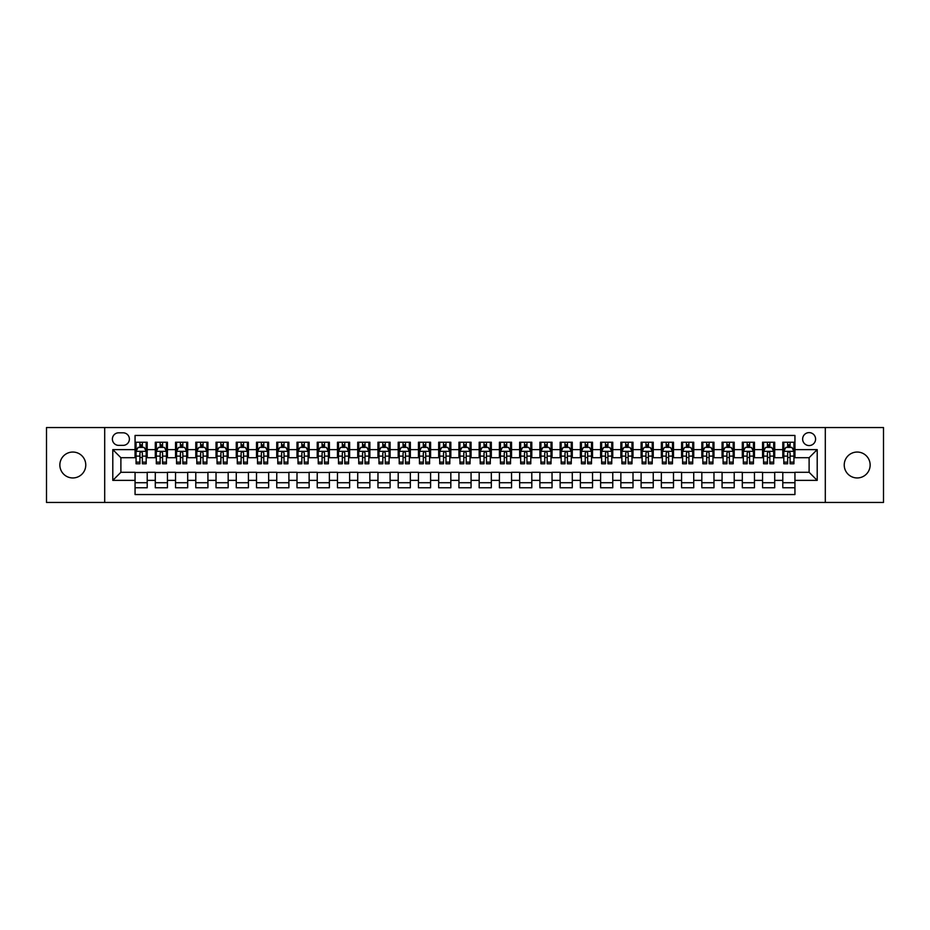 <?xml version="1.0" encoding="UTF-8"?>
<svg xmlns="http://www.w3.org/2000/svg" width="930" height="930" viewBox="0 0 930 930"><rect width="100%" height="100%" fill="white"/><g stroke="black" fill="none" stroke-linecap="round" stroke-linejoin="round"><path stroke-width="1.4" d="M857.181 452.05A12.95 12.95 0 0 0 844.231 465A12.95 12.95 0 0 0 857.181 477.95A12.95 12.95 0 0 0 870.143 465A12.95 12.95 0 0 0 857.181 452.05M72.819 452.05A12.95 12.95 0 0 0 59.857 465A12.95 12.95 0 0 0 72.819 477.95A12.95 12.95 0 0 0 85.769 465A12.95 12.95 0 0 0 72.819 452.05M809.112 432.613A6.475 6.475 0 0 0 802.637 439.088A6.475 6.475 0 0 0 809.112 445.563A6.475 6.475 0 0 0 815.587 439.088A6.475 6.475 0 0 0 809.112 432.613M825.305 502.444L883.5 502.444L883.5 427.556L825.305 427.556L825.305 502.444L104.695 502.444L104.695 427.556L46.5 427.556L46.5 502.444L104.695 502.444M794.941 442.227L782.793 442.227L782.793 449.62L774.702 449.62L774.702 457.711L782.793 457.711L782.793 449.62M774.702 449.62L774.702 442.227L762.554 442.227L762.554 449.62L754.463 449.62L754.463 457.711L762.554 457.711L762.554 449.62M754.463 449.62L754.463 442.227L742.314 442.227L742.314 449.62L734.212 449.62L734.212 457.711L742.314 457.711L742.314 449.62M734.212 449.62L734.212 442.227L722.075 442.227L722.075 449.62L713.973 449.62L713.973 457.711L722.075 457.711L722.075 449.62M713.973 449.62L713.973 442.227L701.825 442.227L701.825 449.62L693.734 449.62L693.734 457.711L701.825 457.711L701.825 449.62M693.734 449.62L693.734 442.227L681.585 442.227L681.585 449.62L673.494 449.62L673.494 457.711L681.585 457.711L681.585 449.62M673.494 449.62L673.494 442.227L661.346 442.227L661.346 449.62L653.244 449.62L653.244 457.711L661.346 457.711L661.346 449.62M653.244 449.62L653.244 442.227L641.107 442.227L641.107 449.62L633.005 449.62L633.005 457.711L641.107 457.711L641.107 449.62M633.005 449.62L633.005 442.227L620.856 442.227L620.856 449.62L612.765 449.62L612.765 457.711L620.856 457.711L620.856 449.62M612.765 449.62L612.765 442.227L600.617 442.227L600.617 449.62L592.526 449.62L592.526 457.711L600.617 457.711L600.617 449.62M592.526 449.62L592.526 442.227L580.378 442.227L580.378 449.62L572.287 449.62L572.287 457.711L580.378 457.711L580.378 449.62M572.287 449.62L572.287 442.227L560.139 442.227L560.139 449.62L552.036 449.62L552.036 457.711L560.139 457.711L560.139 449.62M552.036 449.62L552.036 442.227L539.9 442.227L539.9 449.62L531.797 449.62L531.797 457.711L539.9 457.711L539.9 449.62M531.797 449.62L531.797 442.227L519.649 442.227L519.649 449.62L511.558 449.62L511.558 457.711L519.649 457.711L519.649 449.62M511.558 449.62L511.558 442.227L499.41 442.227L499.41 449.62L491.319 449.62L491.319 457.711L499.41 457.711L499.41 449.62M491.319 449.62L491.319 442.227L479.171 442.227L479.171 449.62L471.068 449.62L471.068 457.711L479.171 457.711L479.171 449.62M471.068 449.62L471.068 442.227L458.932 442.227L458.932 449.62L450.829 449.62L450.829 457.711L458.932 457.711L458.932 449.62M450.829 449.62L450.829 442.227L438.681 442.227L438.681 449.62L430.59 449.62L430.59 457.711L438.681 457.711L438.681 449.62M430.59 449.62L430.59 442.227L418.442 442.227L418.442 449.62L410.351 449.62L410.351 457.711L418.442 457.711L418.442 449.62M410.351 449.62L410.351 442.227L398.203 442.227L398.203 449.62L390.1 449.62L390.1 457.711L398.203 457.711L398.203 449.62M390.1 449.62L390.1 442.227L377.964 442.227L377.964 449.62L369.861 449.62L369.861 457.711L377.964 457.711L377.964 449.62M369.861 449.62L369.861 442.227L357.713 442.227L357.713 449.62L349.622 449.62L349.622 457.711L357.713 457.711L357.713 449.62M349.622 449.62L349.622 442.227L337.474 442.227L337.474 449.62L329.383 449.62L329.383 457.711L337.474 457.711L337.474 449.62M329.383 449.62L329.383 442.227L317.235 442.227L317.235 449.62L309.144 449.62L309.144 457.711L317.235 457.711L317.235 449.62M309.144 449.62L309.144 442.227L296.995 442.227L296.995 449.62L288.893 449.62L288.893 457.711L296.995 457.711L296.995 449.62M288.893 449.62L288.893 442.227L276.756 442.227L276.756 449.62L268.654 449.62L268.654 457.711L276.756 457.711L276.756 449.62M268.654 449.62L268.654 442.227L256.506 442.227L256.506 449.62L248.415 449.62L248.415 457.711L256.506 457.711L256.506 449.62M248.415 449.62L248.415 442.227L236.267 442.227L236.267 449.62L228.176 449.62L228.176 457.711L236.267 457.711L236.267 449.62M228.176 449.62L228.176 442.227L216.027 442.227L216.027 449.62L207.925 449.62L207.925 457.711L216.027 457.711L216.027 449.62M207.925 449.62L207.925 442.227L195.788 442.227L195.788 449.62L187.686 449.62L187.686 457.711L195.788 457.711L195.788 449.62M187.686 449.62L187.686 442.227L175.538 442.227L175.538 449.62L167.447 449.62L167.447 457.711L175.538 457.711L175.538 449.62M167.447 449.62L167.447 442.227L155.298 442.227L155.298 457.711L147.207 457.711L147.207 442.227L135.059 442.227M135.059 487.773L147.207 487.773L147.207 472.289L155.298 472.289L155.298 487.773L167.447 487.773L167.447 472.289L175.538 472.289L175.538 480.38L167.447 480.38M175.538 480.38L175.538 487.773L187.686 487.773L187.686 472.289L195.788 472.289L195.788 480.38L187.686 480.38M195.788 480.38L195.788 487.773L207.925 487.773L207.925 472.289L216.027 472.289L216.027 480.38L207.925 480.38M216.027 480.38L216.027 487.773L228.176 487.773L228.176 472.289L236.267 472.289L236.267 480.38L228.176 480.38M236.267 480.38L236.267 487.773L248.415 487.773L248.415 472.289L256.506 472.289L256.506 480.38L248.415 480.38M256.506 480.38L256.506 487.773L268.654 487.773L268.654 472.289L276.756 472.289L276.756 480.38L268.654 480.38M276.756 480.38L276.756 487.773L288.893 487.773L288.893 472.289L296.995 472.289L296.995 480.38L288.893 480.38M296.995 480.38L296.995 487.773L309.144 487.773L309.144 472.289L317.235 472.289L317.235 480.38L309.144 480.38M317.235 480.38L317.235 487.773L329.383 487.773L329.383 472.289L337.474 472.289L337.474 480.38L329.383 480.38M337.474 480.38L337.474 487.773L349.622 487.773L349.622 472.289L357.713 472.289L357.713 480.38L349.622 480.38M357.713 480.38L357.713 487.773L369.861 487.773L369.861 472.289L377.964 472.289L377.964 480.38L369.861 480.38M377.964 480.38L377.964 487.773L390.1 487.773L390.1 472.289L398.203 472.289L398.203 480.38L390.1 480.38M398.203 480.38L398.203 487.773L410.351 487.773L410.351 472.289L418.442 472.289L418.442 480.38L410.351 480.38M418.442 480.38L418.442 487.773L430.59 487.773L430.59 472.289L438.681 472.289L438.681 480.38L430.59 480.38M438.681 480.38L438.681 487.773L450.829 487.773L450.829 472.289L458.932 472.289L458.932 480.38L450.829 480.38M458.932 480.38L458.932 487.773L471.068 487.773L471.068 472.289L479.171 472.289L479.171 480.38L471.068 480.38M479.171 480.38L479.171 487.773L491.319 487.773L491.319 472.289L499.41 472.289L499.41 480.38L491.319 480.38M499.41 480.38L499.41 487.773L511.558 487.773L511.558 472.289L519.649 472.289L519.649 480.38L511.558 480.38M519.649 480.38L519.649 487.773L531.797 487.773L531.797 472.289L539.9 472.289L539.9 480.38L531.797 480.38M539.9 480.38L539.9 487.773L552.036 487.773L552.036 472.289L560.139 472.289L560.139 480.38L552.036 480.38M560.139 480.38L560.139 487.773L572.287 487.773L572.287 472.289L580.378 472.289L580.378 480.38L572.287 480.38M580.378 480.38L580.378 487.773L592.526 487.773L592.526 472.289L600.617 472.289L600.617 480.38L592.526 480.38M600.617 480.38L600.617 487.773L612.765 487.773L612.765 472.289L620.856 472.289L620.856 480.38L612.765 480.38M620.856 480.38L620.856 487.773L633.005 487.773L633.005 472.289L641.107 472.289L641.107 480.38L633.005 480.38M641.107 480.38L641.107 487.773L653.244 487.773L653.244 472.289L661.346 472.289L661.346 480.38L653.244 480.38M661.346 480.38L661.346 487.773L673.494 487.773L673.494 472.289L681.585 472.289L681.585 480.38L673.494 480.38M681.585 480.38L681.585 487.773L693.734 487.773L693.734 472.289L701.825 472.289L701.825 480.38L693.734 480.38M701.825 480.38L701.825 487.773L713.973 487.773L713.973 472.289L722.075 472.289L722.075 480.38L713.973 480.38M722.075 480.38L722.075 487.773L734.212 487.773L734.212 472.289L742.314 472.289L742.314 480.38L734.212 480.38M742.314 480.38L742.314 487.773L754.463 487.773L754.463 472.289L762.554 472.289L762.554 480.38L754.463 480.38M762.554 480.38L762.554 487.773L774.702 487.773L774.702 472.289L782.793 472.289L782.793 480.38L774.702 480.38M118.656 445.365L123.12 445.365A6.278 6.278 0 0 0 129.386 439.088A6.278 6.278 0 0 0 123.12 432.81L118.656 432.81A6.278 6.278 0 0 0 112.391 439.088A6.278 6.278 0 0 0 118.656 445.365M825.305 427.556L104.695 427.556M794.941 449.62L794.941 435.449L135.059 435.449L135.059 457.711L120.888 457.711L120.888 472.289L135.059 472.289L135.059 494.551L794.941 494.551L794.941 472.289L809.112 472.289L809.112 457.711L794.941 457.711L794.941 449.62L817.203 449.62L817.203 480.38L794.941 480.38M135.059 480.38L112.797 480.38L112.797 449.62L135.059 449.62M782.793 480.38L782.793 487.773L794.941 487.773M135.059 447.284L136.071 447.284M139.919 447.284L142.348 447.284M146.196 447.284L147.207 447.284M135.059 457.514L136.071 457.514M139.919 457.514L142.348 457.514M146.196 457.514L147.207 457.514M135.059 472.487L147.207 472.487M135.059 482.717L147.207 482.717M155.298 457.514L156.31 457.514M160.158 457.514L162.587 457.514M166.435 457.514L167.447 457.514M155.298 447.284L156.31 447.284M160.158 447.284L162.587 447.284M166.435 447.284L167.447 447.284M155.298 472.487L167.447 472.487M155.298 482.717L167.447 482.717M175.538 472.487L187.686 472.487M175.538 482.717L187.686 482.717M175.538 447.284L176.549 447.284M180.397 447.284L182.826 447.284M186.674 447.284L187.686 447.284M175.538 457.514L176.549 457.514M180.397 457.514L182.826 457.514M186.674 457.514L187.686 457.514M195.788 472.487L207.925 472.487M195.788 482.717L207.925 482.717M195.788 447.284L196.8 447.284M200.636 447.284L203.066 447.284M206.913 447.284L207.925 447.284M195.788 457.514L196.8 457.514M200.636 457.514L203.066 457.514M206.913 457.514L207.925 457.514M216.027 472.487L228.176 472.487M216.027 482.717L228.176 482.717M216.027 447.284L217.039 447.284M220.887 447.284L223.316 447.284M227.164 447.284L228.176 447.284M216.027 457.514L217.039 457.514M220.887 457.514L223.316 457.514M227.164 457.514L228.176 457.514M236.267 472.487L248.415 472.487M236.267 482.717L248.415 482.717M236.267 447.284L237.278 447.284M241.126 447.284L243.555 447.284M247.403 447.284L248.415 447.284M236.267 457.514L237.278 457.514M241.126 457.514L243.555 457.514M247.403 457.514L248.415 457.514M256.506 472.487L268.654 472.487M256.506 482.717L268.654 482.717M256.506 447.284L257.517 447.284M261.365 447.284L263.795 447.284M267.642 447.284L268.654 447.284M256.506 457.514L257.517 457.514M261.365 457.514L263.795 457.514M267.642 457.514L268.654 457.514M276.756 472.487L288.893 472.487M276.756 482.717L288.893 482.717M276.756 447.284L277.768 447.284M281.604 447.284L284.034 447.284M287.882 447.284L288.893 447.284M276.756 457.514L277.768 457.514M281.604 457.514L284.034 457.514M287.882 457.514L288.893 457.514M296.995 472.487L309.144 472.487M296.995 482.717L309.144 482.717M296.995 447.284L298.007 447.284M301.855 447.284L304.284 447.284M308.121 447.284L309.144 447.284M296.995 457.514L298.007 457.514M301.855 457.514L304.284 457.514M308.121 457.514L309.144 457.514M317.235 472.487L329.383 472.487M317.235 482.717L329.383 482.717M317.235 447.284L318.246 447.284M322.094 447.284L324.524 447.284M328.371 447.284L329.383 447.284M317.235 457.514L318.246 457.514M322.094 457.514L324.524 457.514M328.371 457.514L329.383 457.514M337.474 472.487L349.622 472.487M337.474 482.717L349.622 482.717M337.474 447.284L338.485 447.284M342.333 447.284L344.763 447.284M348.611 447.284L349.622 447.284M337.474 457.514L338.485 457.514M342.333 457.514L344.763 457.514M348.611 457.514L349.622 457.514M357.713 472.487L369.861 472.487M357.713 482.717L369.861 482.717M357.713 447.284L358.736 447.284M362.572 447.284L365.002 447.284M368.85 447.284L369.861 447.284M357.713 457.514L358.736 457.514M362.572 457.514L365.002 457.514M368.85 457.514L369.861 457.514M377.964 472.487L390.1 472.487M377.964 482.717L390.1 482.717M377.964 447.284L378.975 447.284M382.823 447.284L385.252 447.284M389.089 447.284L390.1 447.284M377.964 457.514L378.975 457.514M382.823 457.514L385.252 457.514M389.089 457.514L390.1 457.514M398.203 472.487L410.351 472.487M398.203 482.717L410.351 482.717M398.203 447.284L399.214 447.284M403.062 447.284L405.492 447.284M409.34 447.284L410.351 447.284M398.203 457.514L399.214 457.514M403.062 457.514L405.492 457.514M409.34 457.514L410.351 457.514M418.442 472.487L430.59 472.487M418.442 482.717L430.59 482.717M418.442 447.284L419.453 447.284M423.301 447.284L425.731 447.284M429.579 447.284L430.59 447.284M418.442 457.514L419.453 457.514M423.301 457.514L425.731 457.514M429.579 457.514L430.59 457.514M438.681 472.487L450.829 472.487M438.681 482.717L450.829 482.717M438.681 447.284L439.692 447.284M443.54 447.284L445.97 447.284M449.818 447.284L450.829 447.284M438.681 457.514L439.692 457.514M443.54 457.514L445.97 457.514M449.818 457.514L450.829 457.514M458.932 472.487L471.068 472.487M458.932 482.717L471.068 482.717M458.932 447.284L459.943 447.284M463.791 447.284L466.209 447.284M470.057 447.284L471.068 447.284M458.932 457.514L459.943 457.514M463.791 457.514L466.209 457.514M470.057 457.514L471.068 457.514M479.171 472.487L491.319 472.487M479.171 482.717L491.319 482.717M479.171 447.284L480.182 447.284M484.03 447.284L486.46 447.284M490.308 447.284L491.319 447.284M479.171 457.514L480.182 457.514M484.03 457.514L486.46 457.514M490.308 457.514L491.319 457.514M499.41 472.487L511.558 472.487M499.41 482.717L511.558 482.717M499.41 447.284L500.421 447.284M504.269 447.284L506.699 447.284M510.547 447.284L511.558 447.284M499.41 457.514L500.421 457.514M504.269 457.514L506.699 457.514M510.547 457.514L511.558 457.514M519.649 472.487L531.797 472.487M519.649 482.717L531.797 482.717M519.649 447.284L520.661 447.284M524.508 447.284L526.938 447.284M530.786 447.284L531.797 447.284M519.649 457.514L520.661 457.514M524.508 457.514L526.938 457.514M530.786 457.514L531.797 457.514M539.9 472.487L552.036 472.487M539.9 482.717L552.036 482.717M539.9 447.284L540.911 447.284M544.748 447.284L547.177 447.284M551.025 447.284L552.036 447.284M539.9 457.514L540.911 457.514M544.748 457.514L547.177 457.514M551.025 457.514L552.036 457.514M560.139 472.487L572.287 472.487M560.139 482.717L572.287 482.717M560.139 447.284L561.15 447.284M564.998 447.284L567.428 447.284M571.264 447.284L572.287 447.284M560.139 457.514L561.15 457.514M564.998 457.514L567.428 457.514M571.264 457.514L572.287 457.514M580.378 472.487L592.526 472.487M580.378 482.717L592.526 482.717M580.378 447.284L581.389 447.284M585.237 447.284L587.667 447.284M591.515 447.284L592.526 447.284M580.378 457.514L581.389 457.514M585.237 457.514L587.667 457.514M591.515 457.514L592.526 457.514M600.617 472.487L612.765 472.487M600.617 482.717L612.765 482.717M600.617 447.284L601.629 447.284M605.477 447.284L607.906 447.284M611.754 447.284L612.765 447.284M600.617 457.514L601.629 457.514M605.477 457.514L607.906 457.514M611.754 457.514L612.765 457.514M620.856 472.487L633.005 472.487M620.856 482.717L633.005 482.717M620.856 447.284L621.879 447.284M625.716 447.284L628.145 447.284M631.993 447.284L633.005 447.284M620.856 457.514L621.879 457.514M625.716 457.514L628.145 457.514M631.993 457.514L633.005 457.514M641.107 472.487L653.244 472.487M641.107 482.717L653.244 482.717M641.107 447.284L642.119 447.284M645.966 447.284L648.396 447.284M652.232 447.284L653.244 447.284M641.107 457.514L642.119 457.514M645.966 457.514L648.396 457.514M652.232 457.514L653.244 457.514M661.346 472.487L673.494 472.487M661.346 482.717L673.494 482.717M661.346 447.284L662.358 447.284M666.206 447.284L668.635 447.284M672.483 447.284L673.494 447.284M661.346 457.514L662.358 457.514M666.206 457.514L668.635 457.514M672.483 457.514L673.494 457.514M681.585 472.487L693.734 472.487M681.585 482.717L693.734 482.717M681.585 447.284L682.597 447.284M686.445 447.284L688.874 447.284M692.722 447.284L693.734 447.284M681.585 457.514L682.597 457.514M686.445 457.514L688.874 457.514M692.722 457.514L693.734 457.514M701.825 472.487L713.973 472.487M701.825 482.717L713.973 482.717M701.825 447.284L702.836 447.284M706.684 447.284L709.113 447.284M712.961 447.284L713.973 447.284M701.825 457.514L702.836 457.514M706.684 457.514L709.113 457.514M712.961 457.514L713.973 457.514M722.075 472.487L734.212 472.487M722.075 482.717L734.212 482.717M722.075 447.284L723.087 447.284M726.935 447.284L729.364 447.284M733.2 447.284L734.212 447.284M722.075 457.514L723.087 457.514M726.935 457.514L729.364 457.514M733.2 457.514L734.212 457.514M742.314 472.487L754.463 472.487M742.314 482.717L754.463 482.717M742.314 447.284L743.326 447.284M747.174 447.284L749.603 447.284M753.451 447.284L754.463 447.284M742.314 457.514L743.326 457.514M747.174 457.514L749.603 457.514M753.451 457.514L754.463 457.514M762.554 472.487L774.702 472.487M762.554 482.717L774.702 482.717M762.554 447.284L763.565 447.284M767.413 447.284L769.842 447.284M773.69 447.284L774.702 447.284M762.554 457.514L763.565 457.514M767.413 457.514L769.842 457.514M773.69 457.514L774.702 457.514M782.793 472.487L794.941 472.487M782.793 482.717L794.941 482.717M782.793 447.284L783.804 447.284M787.652 447.284L790.082 447.284M793.929 447.284L794.941 447.284M782.793 457.514L783.804 457.514M787.652 457.514L790.082 457.514M793.929 457.514L794.941 457.514M120.888 457.711L112.797 449.62M120.888 472.289L112.797 480.38M817.203 449.62L809.112 457.711M817.203 480.38L809.112 472.289M142.348 444.854L139.919 444.854M146.196 462.14L142.348 462.14L142.348 463.791L146.196 463.791L146.196 451.434L144.162 447.388L138.093 447.388L136.071 451.434L136.071 463.791L139.919 463.791L139.919 462.14L136.071 462.14M136.071 451.434L136.071 442.227M146.196 451.434L146.196 442.227M139.919 447.388L139.919 442.227M142.348 442.227L142.348 447.388M142.348 462.14L142.348 452.957C141.534 451.399 140.732 451.399 139.919 452.957L139.919 462.14M162.587 444.854L160.158 444.854M166.435 462.14L162.587 462.14L162.587 463.791L166.435 463.791L166.435 451.434L164.412 447.388L158.333 447.388L156.31 451.434L156.31 463.791L160.158 463.791L160.158 462.14L156.31 462.14M156.31 451.434L156.31 442.227M166.435 451.434L166.435 442.227M160.158 447.388L160.158 442.227M162.587 442.227L162.587 447.388M162.587 462.14L162.587 452.957C161.774 451.399 160.971 451.399 160.158 452.957L160.158 462.14M182.826 444.854L180.397 444.854M186.674 462.14L182.826 462.14L182.826 463.791L186.674 463.791L186.674 451.434L184.652 447.388L178.583 447.388L176.549 451.434L176.549 463.791L180.397 463.791L180.397 462.14L176.549 462.14M176.549 451.434L176.549 442.227M186.674 451.434L186.674 442.227M180.397 447.388L180.397 442.227M182.826 442.227L182.826 447.388M182.826 462.14L182.826 452.957C182.024 451.399 181.21 451.399 180.397 452.957L180.397 462.14M203.066 444.854L200.636 444.854M206.913 462.14L203.066 462.14L203.066 463.791L206.913 463.791L206.913 451.434L204.891 447.388L198.822 447.388L196.8 451.434L196.8 463.791L200.636 463.791L200.636 462.14L196.8 462.14M196.8 451.434L196.8 442.227M206.913 451.434L206.913 442.227M200.636 447.388L200.636 442.227M203.066 442.227L203.066 447.388M203.066 462.14L203.066 452.957C202.263 451.399 201.45 451.399 200.636 452.957L200.636 462.14M223.316 444.854L220.887 444.854M227.164 462.14L223.316 462.14L223.316 463.791L227.164 463.791L227.164 451.434L225.13 447.388L219.062 447.388L217.039 451.434L217.039 463.791L220.887 463.791L220.887 462.14L217.039 462.14M217.039 451.434L217.039 442.227M227.164 451.434L227.164 442.227M220.887 447.388L220.887 442.227M223.316 442.227L223.316 447.388M223.316 462.14L223.316 452.957C222.503 451.399 221.689 451.399 220.887 452.957L220.887 462.14M243.555 444.854L241.126 444.854M247.403 462.14L243.555 462.14L243.555 463.791L247.403 463.791L247.403 451.434L245.381 447.388L239.301 447.388L237.278 451.434L237.278 463.791L241.126 463.791L241.126 462.14L237.278 462.14M237.278 451.434L237.278 442.227M247.403 451.434L247.403 442.227M241.126 447.388L241.126 442.227M243.555 442.227L243.555 447.388M243.555 462.14L243.555 452.957C242.742 451.399 241.94 451.399 241.126 452.957L241.126 462.14M263.795 444.854L261.365 444.854M267.642 462.14L263.795 462.14L263.795 463.791L267.642 463.791L267.642 451.434L265.62 447.388L259.54 447.388L257.517 451.434L257.517 463.791L261.365 463.791L261.365 462.14L257.517 462.14M257.517 451.434L257.517 442.227M267.642 451.434L267.642 442.227M261.365 447.388L261.365 442.227M263.795 442.227L263.795 447.388M263.795 462.14L263.795 452.957C262.992 451.399 262.179 451.399 261.365 452.957L261.365 462.14M284.034 444.854L281.604 444.854M287.882 462.14L284.034 462.14L284.034 463.791L287.882 463.791L287.882 451.434L285.859 447.388L279.791 447.388L277.768 451.434L277.768 463.791L281.604 463.791L281.604 462.14L277.768 462.14M277.768 451.434L277.768 442.227M287.882 451.434L287.882 442.227M281.604 447.388L281.604 442.227M284.034 442.227L284.034 447.388M284.034 462.14L284.034 452.957C283.231 451.399 282.418 451.399 281.604 452.957L281.604 462.14M304.284 444.854L301.855 444.854M308.121 462.14L304.284 462.14L304.284 463.791L308.121 463.791L308.121 451.434L306.098 447.388L300.03 447.388L298.007 451.434L298.007 463.791L301.855 463.791L301.855 462.14L298.007 462.14M298.007 451.434L298.007 442.227M308.121 451.434L308.121 442.227M301.855 447.388L301.855 442.227M304.284 442.227L304.284 447.388M304.284 462.14L304.284 452.957C303.471 451.399 302.657 451.399 301.855 452.957L301.855 462.14M324.524 444.854L322.094 444.854M328.371 462.14L324.524 462.14L324.524 463.791L328.371 463.791L328.371 451.434L326.349 447.388L320.269 447.388L318.246 451.434L318.246 463.791L322.094 463.791L322.094 462.14L318.246 462.14M318.246 451.434L318.246 442.227M328.371 451.434L328.371 442.227M322.094 447.388L322.094 442.227M324.524 442.227L324.524 447.388M324.524 462.14L324.524 452.957C323.71 451.399 322.908 451.399 322.094 452.957L322.094 462.14M344.763 444.854L342.333 444.854M348.611 462.14L344.763 462.14L344.763 463.791L348.611 463.791L348.611 451.434L346.588 447.388L340.508 447.388L338.485 451.434L338.485 463.791L342.333 463.791L342.333 462.14L338.485 462.14M338.485 451.434L338.485 442.227M348.611 451.434L348.611 442.227M342.333 447.388L342.333 442.227M344.763 442.227L344.763 447.388M344.763 462.14L344.763 452.957C343.961 451.399 343.147 451.399 342.333 452.957L342.333 462.14M365.002 444.854L362.572 444.854M368.85 462.14L365.002 462.14L365.002 463.791L368.85 463.791L368.85 451.434L366.827 447.388L360.759 447.388L358.736 451.434L358.736 463.791L362.572 463.791L362.572 462.14L358.736 462.14M358.736 451.434L358.736 442.227M368.85 451.434L368.85 442.227M362.572 447.388L362.572 442.227M365.002 442.227L365.002 447.388M365.002 462.14L365.002 452.957C364.2 451.399 363.386 451.399 362.572 452.957L362.572 462.14M385.252 444.854L382.823 444.854M389.089 462.14L385.252 462.14L385.252 463.791L389.089 463.791L389.089 451.434L387.066 447.388L380.998 447.388L378.975 451.434L378.975 463.791L382.823 463.791L382.823 462.14L378.975 462.14M378.975 451.434L378.975 442.227M389.089 451.434L389.089 442.227M382.823 447.388L382.823 442.227M385.252 442.227L385.252 447.388M385.252 462.14L385.252 452.957C384.439 451.399 383.625 451.399 382.823 452.957L382.823 462.14M405.492 444.854L403.062 444.854M409.34 462.14L405.492 462.14L405.492 463.791L409.34 463.791L409.34 451.434L407.305 447.388L401.237 447.388L399.214 451.434L399.214 463.791L403.062 463.791L403.062 462.14L399.214 462.14M399.214 451.434L399.214 442.227M409.34 451.434L409.34 442.227M403.062 447.388L403.062 442.227M405.492 442.227L405.492 447.388M405.492 462.14L405.492 452.957C404.678 451.399 403.876 451.399 403.062 452.957L403.062 462.14M425.731 444.854L423.301 444.854M429.579 462.14L425.731 462.14L425.731 463.791L429.579 463.791L429.579 451.434L427.556 447.388L421.476 447.388L419.453 451.434L419.453 463.791L423.301 463.791L423.301 462.14L419.453 462.14M419.453 451.434L419.453 442.227M429.579 451.434L429.579 442.227M423.301 447.388L423.301 442.227M425.731 442.227L425.731 447.388M425.731 462.14L425.731 452.957C424.917 451.399 424.115 451.399 423.301 452.957L423.301 462.14M445.97 444.854L443.54 444.854M449.818 462.14L445.97 462.14L445.97 463.791L449.818 463.791L449.818 451.434L447.795 447.388L441.727 447.388L439.692 451.434L439.692 463.791L443.54 463.791L443.54 462.14L439.692 462.14M439.692 451.434L439.692 442.227M449.818 451.434L449.818 442.227M443.54 447.388L443.54 442.227M445.97 442.227L445.97 447.388M445.97 462.14L445.97 452.957C445.168 451.399 444.354 451.399 443.54 452.957L443.54 462.14M466.209 444.854L463.791 444.854M470.057 462.14L466.209 462.14L466.209 463.791L470.057 463.791L470.057 451.434L468.034 447.388L461.966 447.388L459.943 451.434L459.943 463.791L463.791 463.791L463.791 462.14L459.943 462.14M459.943 451.434L459.943 442.227M470.057 451.434L470.057 442.227M463.791 447.388L463.791 442.227M466.209 442.227L466.209 447.388M466.209 462.14L466.209 452.957C465.407 451.399 464.593 451.399 463.791 452.957L463.791 462.14M486.46 444.854L484.03 444.854M490.308 462.14L486.46 462.14L486.46 463.791L490.308 463.791L490.308 451.434L488.273 447.388L482.205 447.388L480.182 451.434L480.182 463.791L484.03 463.791L484.03 462.14L480.182 462.14M480.182 451.434L480.182 442.227M490.308 451.434L490.308 442.227M484.03 447.388L484.03 442.227M486.46 442.227L486.46 447.388M486.46 462.14L486.46 452.957C485.646 451.399 484.844 451.399 484.03 452.957L484.03 462.14M506.699 444.854L504.269 444.854M510.547 462.14L506.699 462.14L506.699 463.791L510.547 463.791L510.547 451.434L508.524 447.388L502.444 447.388L500.421 451.434L500.421 463.791L504.269 463.791L504.269 462.14L500.421 462.14M500.421 451.434L500.421 442.227M510.547 451.434L510.547 442.227M504.269 447.388L504.269 442.227M506.699 442.227L506.699 447.388M506.699 462.14L506.699 452.957C505.885 451.399 505.083 451.399 504.269 452.957L504.269 462.14M526.938 444.854L524.508 444.854M530.786 462.14L526.938 462.14L526.938 463.791L530.786 463.791L530.786 451.434L528.763 447.388L522.695 447.388L520.661 451.434L520.661 463.791L524.508 463.791L524.508 462.14L520.661 462.14M520.661 451.434L520.661 442.227M530.786 451.434L530.786 442.227M524.508 447.388L524.508 442.227M526.938 442.227L526.938 447.388M526.938 462.14L526.938 452.957C526.136 451.399 525.322 451.399 524.508 452.957L524.508 462.14M547.177 444.854L544.748 444.854M551.025 462.14L547.177 462.14L547.177 463.791L551.025 463.791L551.025 451.434L549.002 447.388L542.934 447.388L540.911 451.434L540.911 463.791L544.748 463.791L544.748 462.14L540.911 462.14M540.911 451.434L540.911 442.227M551.025 451.434L551.025 442.227M544.748 447.388L544.748 442.227M547.177 442.227L547.177 447.388M547.177 462.14L547.177 452.957C546.375 451.399 545.561 451.399 544.748 452.957L544.748 462.14M567.428 444.854L564.998 444.854M571.264 462.14L567.428 462.14L567.428 463.791L571.264 463.791L571.264 451.434L569.241 447.388L563.173 447.388L561.15 451.434L561.15 463.791L564.998 463.791L564.998 462.14L561.15 462.14M561.15 451.434L561.15 442.227M571.264 451.434L571.264 442.227M564.998 447.388L564.998 442.227M567.428 442.227L567.428 447.388M567.428 462.14L567.428 452.957C566.614 451.399 565.8 451.399 564.998 452.957L564.998 462.14M587.667 444.854L585.237 444.854M591.515 462.14L587.667 462.14L587.667 463.791L591.515 463.791L591.515 451.434L589.492 447.388L583.412 447.388L581.389 451.434L581.389 463.791L585.237 463.791L585.237 462.14L581.389 462.14M581.389 451.434L581.389 442.227M591.515 451.434L591.515 442.227M585.237 447.388L585.237 442.227M587.667 442.227L587.667 447.388M587.667 462.14L587.667 452.957C586.853 451.399 586.051 451.399 585.237 452.957L585.237 462.14M607.906 444.854L605.477 444.854M611.754 462.14L607.906 462.14L607.906 463.791L611.754 463.791L611.754 451.434L609.731 447.388L603.651 447.388L601.629 451.434L601.629 463.791L605.477 463.791L605.477 462.14L601.629 462.14M601.629 451.434L601.629 442.227M611.754 451.434L611.754 442.227M605.477 447.388L605.477 442.227M607.906 442.227L607.906 447.388M607.906 462.14L607.906 452.957C607.104 451.399 606.29 451.399 605.477 452.957L605.477 462.14M628.145 444.854L625.716 444.854M631.993 462.14L628.145 462.14L628.145 463.791L631.993 463.791L631.993 451.434L629.97 447.388L623.902 447.388L621.879 451.434L621.879 463.791L625.716 463.791L625.716 462.14L621.879 462.14M621.879 451.434L621.879 442.227M631.993 451.434L631.993 442.227M625.716 447.388L625.716 442.227M628.145 442.227L628.145 447.388M628.145 462.14L628.145 452.957C627.343 451.399 626.529 451.399 625.716 452.957L625.716 462.14M648.396 444.854L645.966 444.854M652.232 462.14L648.396 462.14L648.396 463.791L652.232 463.791L652.232 451.434L650.21 447.388L644.141 447.388L642.119 451.434L642.119 463.791L645.966 463.791L645.966 462.14L642.119 462.14M642.119 451.434L642.119 442.227M652.232 451.434L652.232 442.227M645.966 447.388L645.966 442.227M648.396 442.227L648.396 447.388M648.396 462.14L648.396 452.957C647.582 451.399 646.769 451.399 645.966 452.957L645.966 462.14M668.635 444.854L666.206 444.854M672.483 462.14L668.635 462.14L668.635 463.791L672.483 463.791L672.483 451.434L670.46 447.388L664.38 447.388L662.358 451.434L662.358 463.791L666.206 463.791L666.206 462.14L662.358 462.14M662.358 451.434L662.358 442.227M672.483 451.434L672.483 442.227M666.206 447.388L666.206 442.227M668.635 442.227L668.635 447.388M668.635 462.14L668.635 452.957C667.821 451.399 667.019 451.399 666.206 452.957L666.206 462.14M688.874 444.854L686.445 444.854M692.722 462.14L688.874 462.14L688.874 463.791L692.722 463.791L692.722 451.434L690.699 447.388L684.62 447.388L682.597 451.434L682.597 463.791L686.445 463.791L686.445 462.14L682.597 462.14M682.597 451.434L682.597 442.227M692.722 451.434L692.722 442.227M686.445 447.388L686.445 442.227M688.874 442.227L688.874 447.388M688.874 462.14L688.874 452.957C688.061 451.399 687.258 451.399 686.445 452.957L686.445 462.14M709.113 444.854L706.684 444.854M712.961 462.14L709.113 462.14L709.113 463.791L712.961 463.791L712.961 451.434L710.938 447.388L704.87 447.388L702.836 451.434L702.836 463.791L706.684 463.791L706.684 462.14L702.836 462.14M702.836 451.434L702.836 442.227M712.961 451.434L712.961 442.227M706.684 447.388L706.684 442.227M709.113 442.227L709.113 447.388M709.113 462.14L709.113 452.957C708.311 451.399 707.498 451.399 706.684 452.957L706.684 462.14M729.364 444.854L726.935 444.854M733.2 462.14L729.364 462.14L729.364 463.791L733.2 463.791L733.2 451.434L731.178 447.388L725.109 447.388L723.087 451.434L723.087 463.791L726.935 463.791L726.935 462.14L723.087 462.14M723.087 451.434L723.087 442.227M733.2 451.434L733.2 442.227M726.935 447.388L726.935 442.227M729.364 442.227L729.364 447.388M729.364 462.14L729.364 452.957C728.55 451.399 727.737 451.399 726.935 452.957L726.935 462.14M749.603 444.854L747.174 444.854M753.451 462.14L749.603 462.14L749.603 463.791L753.451 463.791L753.451 451.434L751.417 447.388L745.349 447.388L743.326 451.434L743.326 463.791L747.174 463.791L747.174 462.14L743.326 462.14M743.326 451.434L743.326 442.227M753.451 451.434L753.451 442.227M747.174 447.388L747.174 442.227M749.603 442.227L749.603 447.388M749.603 462.14L749.603 452.957C748.79 451.399 747.987 451.399 747.174 452.957L747.174 462.14M769.842 444.854L767.413 444.854M773.69 462.14L769.842 462.14L769.842 463.791L773.69 463.791L773.69 451.434L771.668 447.388L765.588 447.388L763.565 451.434L763.565 463.791L767.413 463.791L767.413 462.14L763.565 462.14M763.565 451.434L763.565 442.227M773.69 451.434L773.69 442.227M767.413 447.388L767.413 442.227M769.842 442.227L769.842 447.388M769.842 462.14L769.842 452.957C769.029 451.399 768.227 451.399 767.413 452.957L767.413 462.14M790.082 444.854L787.652 444.854M793.929 462.14L790.082 462.14L790.082 463.791L793.929 463.791L793.929 451.434L791.907 447.388L785.838 447.388L783.804 451.434L783.804 463.791L787.652 463.791L787.652 462.14L783.804 462.14M783.804 451.434L783.804 442.227M793.929 451.434L793.929 442.227M787.652 447.388L787.652 442.227M790.082 442.227L790.082 447.388M790.082 462.14L790.082 452.957C789.279 451.399 788.466 451.399 787.652 452.957L787.652 462.14M155.298 480.38L147.207 480.38M155.298 449.62L147.207 449.62M146.138 451.341L136.117 451.341M136.071 448.504L137.535 448.504M144.72 448.504L146.196 448.504M139.919 456.13L136.071 456.13M146.196 456.13L142.348 456.13M142.348 446.144L139.919 446.144M166.377 451.341L156.368 451.341M156.31 448.504L157.775 448.504M164.97 448.504L166.435 448.504M160.158 456.13L156.31 456.13M166.435 456.13L162.587 456.13M162.587 446.144L160.158 446.144M186.628 451.341L176.607 451.341M176.549 448.504L178.025 448.504M185.21 448.504L186.674 448.504M180.397 456.13L176.549 456.13M186.674 456.13L182.826 456.13M182.826 446.144L180.397 446.144M206.867 451.341L196.846 451.341M196.8 448.504L198.264 448.504M205.449 448.504L206.913 448.504M200.636 456.13L196.8 456.13M206.913 456.13L203.066 456.13M203.066 446.144L200.636 446.144M227.106 451.341L217.085 451.341M217.039 448.504L218.504 448.504M225.688 448.504L227.164 448.504M220.887 456.13L217.039 456.13M227.164 456.13L223.316 456.13M223.316 446.144L220.887 446.144M247.345 451.341L237.324 451.341M237.278 448.504L238.743 448.504M245.939 448.504L247.403 448.504M241.126 456.13L237.278 456.13M247.403 456.13L243.555 456.13M243.555 446.144L241.126 446.144M267.596 451.341L257.575 451.341M257.517 448.504L258.993 448.504M266.178 448.504L267.642 448.504M261.365 456.13L257.517 456.13M267.642 456.13L263.795 456.13M263.795 446.144L261.365 446.144M287.835 451.341L277.814 451.341M277.768 448.504L279.233 448.504M286.417 448.504L287.882 448.504M281.604 456.13L277.768 456.13M287.882 456.13L284.034 456.13M284.034 446.144L281.604 446.144M308.074 451.341L298.053 451.341M298.007 448.504L299.472 448.504M306.656 448.504L308.121 448.504M301.855 456.13L298.007 456.13M308.121 456.13L304.284 456.13M304.284 446.144L301.855 446.144M328.313 451.341L318.293 451.341M318.246 448.504L319.711 448.504M326.895 448.504L328.371 448.504M322.094 456.13L318.246 456.13M328.371 456.13L324.524 456.13M324.524 446.144L322.094 446.144M348.564 451.341L338.543 451.341M338.485 448.504L339.962 448.504M347.146 448.504L348.611 448.504M342.333 456.13L338.485 456.13M348.611 456.13L344.763 456.13M344.763 446.144L342.333 446.144M368.803 451.341L358.782 451.341M358.736 448.504L360.201 448.504M367.385 448.504L368.85 448.504M362.572 456.13L358.736 456.13M368.85 456.13L365.002 456.13M365.002 446.144L362.572 446.144M389.042 451.341L379.022 451.341M378.975 448.504L380.44 448.504M387.624 448.504L389.089 448.504M382.823 456.13L378.975 456.13M389.089 456.13L385.252 456.13M385.252 446.144L382.823 446.144M409.281 451.341L399.261 451.341M399.214 448.504L400.679 448.504M407.863 448.504L409.34 448.504M403.062 456.13L399.214 456.13M409.34 456.13L405.492 456.13M405.492 446.144L403.062 446.144M429.521 451.341L419.511 451.341M419.453 448.504L420.918 448.504M428.114 448.504L429.579 448.504M423.301 456.13L419.453 456.13M429.579 456.13L425.731 456.13M425.731 446.144L423.301 446.144M449.771 451.341L439.75 451.341M439.692 448.504L441.169 448.504M448.353 448.504L449.818 448.504M443.54 456.13L439.692 456.13M449.818 456.13L445.97 456.13M445.97 446.144L443.54 446.144M470.01 451.341L459.99 451.341M459.943 448.504L461.408 448.504M468.592 448.504L470.057 448.504M463.791 456.13L459.943 456.13M470.057 456.13L466.209 456.13M466.209 446.144L463.791 446.144M490.25 451.341L480.229 451.341M480.182 448.504L481.647 448.504M488.831 448.504L490.308 448.504M484.03 456.13L480.182 456.13M490.308 456.13L486.46 456.13M486.46 446.144L484.03 446.144M510.489 451.341L500.48 451.341M500.421 448.504L501.886 448.504M509.082 448.504L510.547 448.504M504.269 456.13L500.421 456.13M510.547 456.13L506.699 456.13M506.699 446.144L504.269 446.144M530.739 451.341L520.719 451.341M520.661 448.504L522.137 448.504M529.321 448.504L530.786 448.504M524.508 456.13L520.661 456.13M530.786 456.13L526.938 456.13M526.938 446.144L524.508 446.144M550.979 451.341L540.958 451.341M540.911 448.504L542.376 448.504M549.56 448.504L551.025 448.504M544.748 456.13L540.911 456.13M551.025 456.13L547.177 456.13M547.177 446.144L544.748 446.144M571.218 451.341L561.197 451.341M561.15 448.504L562.615 448.504M569.799 448.504L571.264 448.504M564.998 456.13L561.15 456.13M571.264 456.13L567.428 456.13M567.428 446.144L564.998 446.144M591.457 451.341L581.436 451.341M581.389 448.504L582.854 448.504M590.038 448.504L591.515 448.504M585.237 456.13L581.389 456.13M591.515 456.13L587.667 456.13M587.667 446.144L585.237 446.144M611.708 451.341L601.687 451.341M601.629 448.504L603.105 448.504M610.289 448.504L611.754 448.504M605.477 456.13L601.629 456.13M611.754 456.13L607.906 456.13M607.906 446.144L605.477 446.144M631.947 451.341L621.926 451.341M621.879 448.504L623.344 448.504M630.528 448.504L631.993 448.504M625.716 456.13L621.879 456.13M631.993 456.13L628.145 456.13M628.145 446.144L625.716 446.144M652.186 451.341L642.165 451.341M642.119 448.504L643.583 448.504M650.768 448.504L652.232 448.504M645.966 456.13L642.119 456.13M652.232 456.13L648.396 456.13M648.396 446.144L645.966 446.144M672.425 451.341L662.404 451.341M662.358 448.504L663.822 448.504M671.007 448.504L672.483 448.504M666.206 456.13L662.358 456.13M672.483 456.13L668.635 456.13M668.635 446.144L666.206 446.144M692.676 451.341L682.655 451.341M682.597 448.504L684.062 448.504M691.257 448.504L692.722 448.504M686.445 456.13L682.597 456.13M692.722 456.13L688.874 456.13M688.874 446.144L686.445 446.144M712.915 451.341L702.894 451.341M702.836 448.504L704.312 448.504M711.496 448.504L712.961 448.504M706.684 456.13L702.836 456.13M712.961 456.13L709.113 456.13M709.113 446.144L706.684 446.144M733.154 451.341L723.133 451.341M723.087 448.504L724.551 448.504M731.736 448.504L733.2 448.504M726.935 456.13L723.087 456.13M733.2 456.13L729.364 456.13M729.364 446.144L726.935 446.144M753.393 451.341L743.372 451.341M743.326 448.504L744.79 448.504M751.975 448.504L753.451 448.504M747.174 456.13L743.326 456.13M753.451 456.13L749.603 456.13M749.603 446.144L747.174 446.144M773.632 451.341L763.623 451.341M763.565 448.504L765.03 448.504M772.226 448.504L773.69 448.504M767.413 456.13L763.565 456.13M773.69 456.13L769.842 456.13M769.842 446.144L767.413 446.144M793.883 451.341L783.862 451.341M783.804 448.504L785.28 448.504M792.465 448.504L793.929 448.504M787.652 456.13L783.804 456.13M793.929 456.13L790.082 456.13M790.082 446.144L787.652 446.144"/></g></svg>
